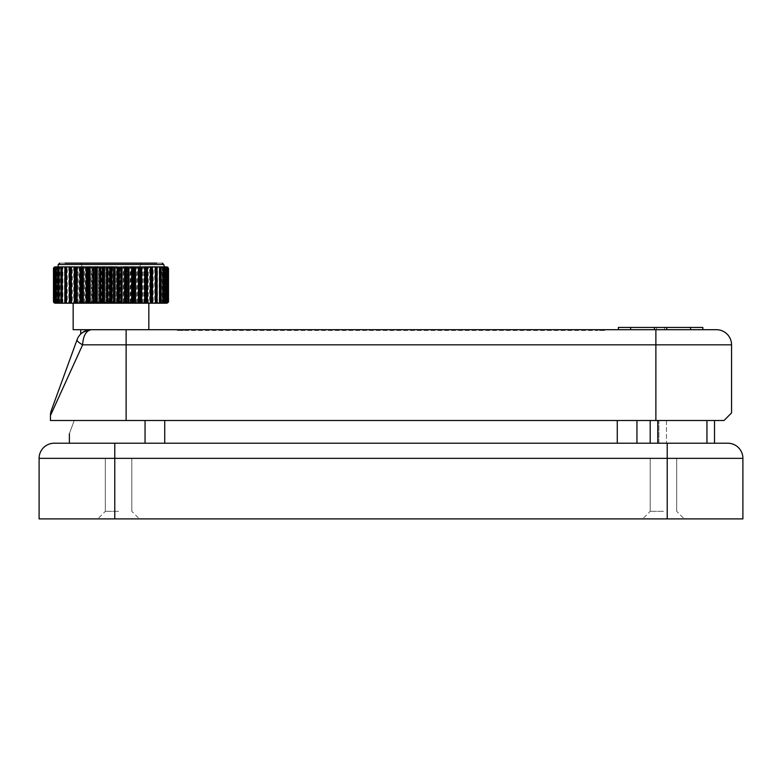 <?xml version="1.0" encoding="UTF-8"?>
<svg xmlns="http://www.w3.org/2000/svg" width="782" height="782" viewBox="0 0 782 782"><rect width="100%" height="100%" fill="white"/><g stroke="black" fill="none" stroke-linecap="round" stroke-linejoin="round"><path stroke-width="0.59" stroke-dasharray="3.91 2.93" d="M663.439 458.35L650.194 458.35L663.439 458.35M663.439 511.33L650.194 511.33L663.439 511.33M118.561 458.35L105.316 458.35L118.561 458.35M118.561 511.33L105.316 511.33L118.561 511.33M118.561 518.896L139.372 518.896L118.561 518.896M663.439 518.896L642.628 518.896L663.439 518.896M667.222 443.218L727.768 443.218A15.132 15.132 0 0 1 742.9 458.35L667.222 458.35L667.222 518.896L114.778 518.896L114.778 458.35L39.1 458.35A15.132 15.132 0 0 1 54.232 443.218L114.778 443.218L114.778 458.35L667.222 458.35L667.222 443.218L114.778 443.218M667.222 518.896L742.9 518.896L742.9 458.35M54.232 443.218A15.132 15.132 0 0 0 39.1 458.35L39.1 518.896L114.778 518.896M74.182 420.511C67.819 437.998 67.819 437.998 74.182 420.511L636.949 420.511L74.182 420.511C67.819 437.998 67.819 437.998 74.182 420.511C67.819 437.998 67.819 437.998 74.182 420.511M145.051 443.218L145.051 420.511L145.051 443.218L69.373 443.218L636.949 443.218L145.051 443.218L145.051 420.511L145.051 443.218M714.523 443.218L650.194 443.218L714.523 443.218L706.957 443.218L714.523 443.218L714.523 420.511L650.194 420.511L706.957 420.511L658.894 420.511L658.894 443.218L650.194 443.218L657.76 443.218L657.76 420.511L658.894 420.511L658.894 443.218L706.957 443.218L657.76 443.218L657.76 420.511L650.194 420.511L714.523 420.511L714.523 443.218L714.523 420.511M50.449 415.535A15.132 15.132 20 0 1 51.368 410.364L77.095 339.662C76.831 340.913 78.669 342.633 82.618 344.833L50.449 415.535L50.449 420.511L723.985 420.511L731.551 412.945L731.551 344.833L655.873 344.833L655.873 420.511M666.469 420.511L666.469 443.218L666.469 420.511M658.894 443.218L658.894 420.511L658.894 443.218M650.194 420.511L650.194 443.218M636.949 443.218L636.949 420.511M126.127 420.511L126.127 344.833L655.873 344.833L655.873 329.701L716.41 329.701A15.132 15.132 0 0 1 731.551 344.833M655.873 329.701L126.127 329.701L126.127 344.833L82.618 344.833C83.175 335.713 86.069 330.669 91.318 329.701L126.127 329.701M702.832 329.701L702.832 327.433L664.622 327.433L690.565 327.433L690.565 329.701L690.565 327.433L666.733 327.433L690.565 327.433L690.565 329.701L666.733 329.701L666.733 327.433L666.733 329.701L702.832 329.701L618.376 329.701L702.832 329.701L618.376 329.701L702.832 329.701L656.577 329.701L690.565 329.701L690.565 327.433L702.832 327.433L702.832 329.701L702.832 327.433L618.376 327.433L702.832 327.433L702.832 329.701L702.832 327.433L618.376 327.433L618.376 329.701L656.577 329.701L618.376 329.701L618.376 327.433L630.634 327.433L630.634 329.701L630.634 327.433L656.577 327.433L618.376 327.433L618.376 329.701M597.223 329.701L184.777 329.701L597.223 329.701L597.223 330.454L604.789 330.454L604.789 329.701L604.789 330.454L597.223 330.454L597.223 329.701M177.211 329.701L184.777 329.701L177.211 329.701L177.211 330.454L177.211 329.701M146.43 303.211L73.156 303.211L73.156 329.701L91.318 329.701C77.32 334.413 77.32 334.413 91.318 329.701L148.834 329.701L91.318 329.701A15.132 15.132 -90 0 0 77.095 339.662M654.475 329.701L654.475 327.433M184.777 330.454L597.223 330.454L177.211 330.454L184.777 330.454L184.777 329.701L184.777 330.454M664.622 327.433L656.577 327.433L664.622 327.433L664.622 329.701L664.622 327.433M630.634 329.701L630.634 327.433M80.722 334.031L87.095 330.307L80.722 334.031L80.722 329.701L91.318 329.701L80.722 329.701M81.436 333.376L83.498 331.881M84.994 331.089L86.812 330.385M113.889 303.211L116.303 303.211M120.995 303.211L123.527 303.211M127.935 303.211L128.952 303.211M133.996 303.211L137.231 303.211M140.467 303.211L141.708 303.211M73.156 303.211L75.326 303.211M80.038 303.211L87.144 303.211M87.711 303.211L91.162 303.211M92.765 303.211L94.563 303.211M99.656 303.211L101.689 303.211M106.733 303.211L107.799 303.211M155.589 302.917L156.713 301.744L156.869 302.917L156.869 267.19L156.713 268.363L155.589 267.19L155.589 302.917L55.248 303.211M151.991 303.211L152.079 267.19L151.767 268.363L150.594 267.19L150.594 302.917L151.767 301.744L152.079 302.917L152.079 267.19L151.874 303.211L151.864 266.887L155.589 267.19M168.511 268.363L167.856 267.19L167.856 302.917L168.492 301.744L166.967 303.211L159.851 303.211L160.222 267.19L160.212 268.363L159.137 267.19L159.137 302.917L160.212 301.744L160.222 302.917L159.851 266.887L160.466 266.887L158.609 266.887L159.821 267.19L159.821 302.917L156.087 303.211L157.377 303.211L157.377 266.887L156.781 266.887L157.446 267.19L157.182 303.211M156.625 303.211L156.869 267.19L156.263 266.887L156.263 303.211L156.253 266.887L158.609 266.887M166.713 303.211L159.284 303.211L160.466 303.211L159.714 303.211L160.232 303.211L160.232 266.887L159.714 266.887L159.714 303.211L160.769 303.211L160.769 266.887L160.271 266.887L161.346 267.19L161.346 302.917L160.31 303.211L160.31 266.887L159.763 266.887L159.763 303.211M166.742 303.211L167.553 302.917L167.524 267.19L168.032 268.363L167.289 267.19L167.289 302.917L168.032 301.744L167.553 302.917L167.553 267.19L166.742 266.887L165.373 266.887L167.895 267.19L167.895 302.917L165.354 303.211L166.263 302.917L166.263 267.19L165.354 266.887L166.713 266.887M165.51 303.211L164.386 303.211L164.728 266.887M159.851 303.211L159.851 266.887L159.89 303.211L56.001 302.917L56.001 267.19L163.966 266.887L162.5 266.887L162.93 303.211L162.93 266.887M163.36 303.211L162.578 303.211L162.578 266.887L163.36 266.887M156.449 303.211L156.449 266.887M151.786 303.211L151.786 266.887M69.999 266.887L70.116 303.211L70.116 266.887L69.412 266.887M65.365 266.887L65.737 303.211L65.717 266.887L63.371 266.887M61.514 266.887L62.101 266.887L61.622 303.211L62.14 303.211L61.514 303.211M58.454 302.917L58.318 268.363L59.305 267.19L59.305 302.917L58.318 301.744L58.982 303.211L153.194 303.211L153.194 266.887L152.5 266.887L152.656 303.211M55.248 266.887L57.536 266.887L57.203 303.211L57.8 303.211L56.715 303.211L58.513 303.211M57.096 303.211L54.994 303.211L57.448 303.211L56.412 303.211L56.421 266.887L54.466 267.19L54.466 302.917L55.278 303.211M54.134 302.917L53.489 301.744L54.105 302.917L54.105 267.19L56.372 266.887L56.363 303.211L54.105 302.917L54.085 267.19L53.479 268.363L54.134 267.19L54.134 302.917L55.072 303.211M56.48 303.211L57.467 303.211L55.796 302.917L55.483 301.744L56.353 302.917L56.353 267.19L57.457 266.887L59.481 266.887L58.083 267.19L58.083 302.917L58.621 303.211M151.112 303.211L151.161 267.19L150.828 268.363L149.645 267.19L149.645 302.917L150.828 301.744L151.161 302.917L151.112 266.887L151.024 303.211L151.024 266.887L154.768 267.19L154.768 302.917L153.536 303.211M165.628 303.211L165.422 266.887L166.83 266.887L167.661 267.19L167.661 302.917L165.628 303.211L165.628 266.887L165.628 303.211M167.661 302.917L168.159 301.744L167.426 302.917L167.426 267.19L165.354 266.887L165.354 303.211L166.83 303.211M164.767 303.211L164.631 266.887L166.488 267.19L166.488 302.917L164.767 303.211L164.767 266.887M166.488 302.917L166.84 301.744L165.989 302.917L165.989 267.19L164.386 266.887L164.386 303.211L165.784 303.211M163.604 302.917L163.604 267.19L164.562 268.363L164.562 301.744L162.451 303.211L163.809 303.211L162.9 303.211L162.9 266.887L165.716 267.19L165.716 302.917L164.621 303.211L164.631 266.887L165.569 266.887L164.445 266.887L167.289 267.19M160.32 302.917L160.32 267.19L161.375 268.363L161.346 302.917L161.375 301.744L159.117 303.211L160.926 303.211M70.879 303.211L70.82 267.19L71.152 268.363L72.345 267.19L72.345 302.917L71.152 301.744L70.82 302.917L70.879 266.887L70.957 303.211L70.957 266.887L67.223 267.19L67.223 302.917L68.454 303.211M666.733 329.701L666.733 327.433M60.058 303.211L58.894 302.917L58.894 267.19L60.058 266.887L65.903 266.887L65.903 303.211L65.903 266.887L65.307 267.19L65.541 303.211M66.587 267.19L65.453 268.363L65.307 302.917L65.453 301.744L66.587 302.917L66.587 267.19L70.312 266.887L70.204 303.211M67.819 303.211L66.587 302.917M71.621 267.19L70.439 268.363L70.116 267.258L70.116 302.839L70.439 301.744L71.621 302.917L71.621 267.19L75.561 266.887L75.561 303.211M72.843 303.211L71.621 302.917M75.639 302.917L76.108 301.744L77.32 302.917L77.32 267.19L81.758 267.19L81.758 302.917L82.374 301.744L83.596 302.917L83.596 267.19L88.386 267.19L88.386 302.917L89.128 301.744L90.341 302.917L90.341 267.19L94.847 266.887L95.394 267.19L95.394 302.917L94.847 303.211M78.523 303.211L77.32 302.917M84.759 303.211L83.596 302.917M91.435 303.211L90.341 302.917M95.394 302.917L96.254 301.744L97.437 302.917L97.437 267.19L101.983 266.887L102.677 267.19L102.677 302.917L101.983 303.211M98.454 303.211L97.437 302.917M102.677 302.917L103.635 301.744L104.768 302.917L104.768 267.19L109.275 266.887L110.096 267.19L110.096 302.917L109.275 303.211M105.687 303.211L104.768 302.917M110.096 302.917L111.152 301.744L112.197 302.917L112.197 267.19L116.596 266.887L117.525 267.19L117.525 302.917L116.596 303.211M113.009 303.211L112.197 302.917M117.525 302.917L118.649 301.744L119.617 302.917L119.617 267.19L123.82 266.887L124.846 267.19L124.846 302.917L123.82 303.211M120.301 303.211L119.617 302.917M124.846 302.917L126.029 301.744L126.88 302.917L126.88 267.19L130.829 266.887L131.933 267.19L131.933 302.917L130.829 303.211M127.427 303.211L126.88 302.917M131.933 302.917L133.145 301.744L133.878 302.917L133.878 267.19L133.145 268.363L131.933 267.19M138.658 302.917L139.88 301.744L140.486 302.917L140.486 267.19L139.88 268.363L138.658 267.19L138.658 302.917L137.495 303.211M146.586 267.19L146.126 268.363L144.914 267.19L144.914 302.917L146.126 301.744L146.586 302.917L146.586 267.19L150.594 267.19M144.914 302.917L143.702 303.211M150.594 302.917L149.362 303.211M159.821 302.917L160.877 301.744L160.867 302.917L160.867 267.19M160.877 268.363L160.867 302.917M163.467 303.211L164.191 301.744L164.191 268.363L164.015 267.19L164.191 268.363L163.213 267.19L163.213 302.917L164.191 301.744L164.015 267.19L160.769 266.887M163.213 302.917L162.05 303.211M165.716 302.917L166.586 301.744L166.586 268.138L165.716 267.19M166.263 267.19L166.263 302.917M167.289 302.917L166.263 303.211M53.987 301.744L54.74 302.917L54.74 267.19L53.987 268.363L54.466 267.19L54.427 302.917L53.987 268.363M55.766 303.211L54.74 302.917M54.74 267.19L57.594 266.887L57.467 303.211L56.353 302.917M55.473 301.979L55.473 268.118L55.473 301.979M58.894 267.19L57.917 268.363L57.917 301.744L58.083 302.917L57.917 301.744L58.894 302.917M58.454 267.19L61.719 266.887L61.719 303.211L61.749 266.887L61.661 303.211L61.67 266.887L60.644 267.19L61.064 303.211M61.27 302.917L61.26 301.744L62.325 302.917L62.325 267.19L61.26 268.363L61.27 267.19L61.27 302.917M63.538 303.211L62.325 302.917M61.661 267.19L60.615 268.363L60.644 302.917L60.615 301.744L61.661 302.917L61.661 267.19L65.209 266.887L64.535 267.19L64.798 303.211M62.863 303.211L61.661 302.917M65.786 267.19L64.662 268.363L64.535 302.917L64.662 301.744L65.786 302.917L65.786 267.19L69.49 266.887L69.334 303.211M67.017 303.211L65.786 302.917M70.683 267.19L69.51 268.363L69.217 267.288L69.227 302.917L69.51 301.744L70.683 302.917L70.683 267.19L74.573 266.887L74.573 303.211M71.915 303.211L70.683 302.917M74.632 302.917L75.062 301.744L76.274 302.917L76.274 267.19L86.822 266.887L86.822 303.211M77.486 303.211L76.274 302.917M82.452 267.19L81.23 268.363L80.654 267.19L80.654 302.917L81.23 301.744L82.452 302.917L82.452 267.19L83.635 266.887M83.635 303.211L82.452 302.917M87.193 302.917L87.916 301.744L89.128 302.917L89.128 267.19L93.625 266.887L94.143 267.19L94.143 302.917L93.625 303.211M90.243 303.211L89.128 302.917M94.143 302.917L94.984 301.744L96.166 302.917L96.166 267.19L100.722 266.887L101.386 267.19L101.386 302.917L100.722 303.211M97.212 303.211L96.166 302.917M101.386 302.917L102.334 301.744L103.468 302.917L103.468 267.19L107.994 266.887L108.786 267.19L108.786 302.917L107.994 303.211M104.407 303.211L103.468 302.917M108.786 302.917L109.832 301.744L110.897 302.917L110.897 267.19L115.316 266.887L116.225 267.19L116.225 302.917L115.316 303.211M111.728 303.211L110.897 302.917M116.225 302.917L117.349 301.744L118.326 302.917L118.326 267.19L122.569 266.887L123.576 267.19L123.576 302.917L122.569 303.211M119.03 303.211L118.326 302.917M123.576 302.917L124.749 301.744L125.628 302.917L125.628 267.19L129.626 266.887L130.711 267.19L130.711 302.917L129.626 303.211M126.195 303.211L125.628 302.917M130.711 302.917L131.923 301.744L132.676 302.917L132.676 267.19L136.361 266.887L137.515 267.19L137.515 302.917L136.361 303.211M137.515 302.917L138.737 301.744L139.362 302.917L139.362 267.19L142.656 266.887L143.859 267.19L143.859 302.917L142.656 303.211M143.859 302.917L145.071 301.744L145.56 302.917L145.56 267.19L149.645 267.19M149.645 302.917L148.414 303.211M154.768 302.917L155.901 301.744L156.077 302.917L156.077 267.19L155.54 266.887L159.137 267.19M155.901 301.744L155.901 268.363L155.862 303.211M159.137 302.917L157.925 303.211M163.467 266.887L159.284 266.887L163.008 266.887L163.018 303.211L163.673 301.744L163.673 268.363L163.526 267.19L163.673 268.363L162.685 267.19L162.685 302.917L163.673 301.744L163.526 267.19L162.177 266.887L165.344 267.19L165.344 302.917L164.23 303.211M162.685 302.917L161.512 303.211M165.344 302.917L166.234 301.744L165.931 267.19L165.276 266.887L167.856 267.19M165.344 267.19L166.234 268.363L166.234 301.744L165.276 303.211L165.276 266.887L164.191 266.887L167.084 267.19L167.084 302.917L166.048 303.211M167.084 302.917L167.856 301.744L167.397 267.19L164.23 266.887M166.605 303.211L167.397 302.917M167.856 302.917L166.918 303.211M166.419 303.211L167.426 302.917M164.894 303.211L165.989 302.917M166.84 301.911L166.84 268.187L166.84 301.911M164.376 302.917L164.376 267.19M156.195 267.19L157.319 268.363L157.446 302.917L157.319 301.744L156.195 302.917L156.195 267.19L153.194 266.887M154.973 303.211L156.195 302.917M151.297 267.19L152.48 268.363L152.773 267.288L152.764 302.917L152.48 301.744L151.297 302.917L151.297 267.19L141.552 266.887L141.552 303.211M150.066 303.211L151.297 302.917M145.716 267.19L146.918 268.363L147.358 267.19L147.358 302.917L146.918 301.744L145.716 302.917L145.716 267.19L144.504 266.887M144.504 303.211L145.716 302.917M141.337 302.917L140.75 301.744L139.528 302.917L139.528 267.19L135.169 266.887L135.169 303.211M138.355 303.211L139.528 302.917M134.787 302.917L134.074 301.744L132.862 302.917L132.862 267.19L128.365 266.887L127.837 267.19L127.837 302.917L128.365 303.211M131.747 303.211L132.862 302.917M127.837 302.917L126.997 301.744L125.814 302.917L125.814 267.19L121.269 266.887L120.604 267.19L120.604 302.917L121.269 303.211M124.778 303.211L125.814 302.917M120.604 302.917L119.656 301.744L118.522 302.917L118.522 267.19L113.204 267.19L113.204 302.917L113.996 303.211L113.996 266.887L106.665 266.887L105.756 267.19L105.756 302.917L106.665 303.211M117.574 303.211L118.522 302.917M113.204 302.917L112.158 301.744L111.093 302.917L111.093 267.19L110.262 266.887M110.262 303.211L111.093 302.917M105.756 302.917L104.641 301.744L103.664 302.917L103.664 267.19L99.422 266.887L98.405 267.19L98.405 302.917L99.422 303.211M102.96 303.211L103.664 302.917M98.405 302.917L97.232 301.744L96.362 302.917L96.362 267.19L92.364 266.887L91.269 267.19L91.269 302.917L92.364 303.211M91.269 302.917L90.067 301.744L89.304 302.917L89.304 267.19L85.629 266.887L84.476 267.19L84.476 302.917L85.629 303.211M84.476 302.917L83.254 301.744L82.628 302.917L82.628 267.19L79.334 266.887L78.132 267.19L78.132 302.917L79.334 303.211M78.132 302.917L76.91 301.744L76.431 302.917L76.431 267.19L72.345 267.19M72.345 302.917L73.576 303.211M67.223 302.917L66.079 301.744L65.903 302.917L65.903 267.19L66.45 266.887L64.065 266.887L62.853 267.19L62.853 302.917L64.065 303.211M67.223 267.19L66.079 268.363L65.874 267.405L65.903 302.917M62.853 302.917L61.778 301.744L61.758 302.917L62.13 266.887L59.94 266.887M62.853 267.19L61.778 268.363L61.758 267.19L62.13 303.211L62.101 266.887L62.707 266.887L59.305 267.19M59.305 302.917L60.478 303.211M58.367 267.346L58.367 302.761M56.636 302.917L55.747 301.744L55.747 268.363L56.636 267.19L56.636 302.917L57.751 303.211M54.994 303.211L53.489 301.744L53.489 268.363L54.085 267.19L56.705 266.887L55.747 268.363L55.747 301.744L56.715 303.211L56.705 266.887L54.134 267.19M54.906 302.917L54.134 301.744L54.134 268.363L54.906 267.19L54.906 302.917L55.942 303.211M55.385 303.211L54.584 302.917M54.564 267.19L53.831 268.363L54.329 267.19L54.329 302.917L53.831 301.744L54.564 302.917L54.564 267.19L57.36 266.887L55.493 267.19L55.493 302.917L56.206 303.211M55.571 303.211L54.564 302.917M54.329 302.917L55.16 303.211M55.493 302.917L55.151 301.744L56.001 302.917M55.151 301.911L55.151 268.187L55.151 301.911M58.181 266.887L57.614 267.19L57.614 302.917L58.181 303.211M57.614 302.917L57.418 301.744L58.386 302.917L58.386 267.19L57.418 268.363L57.614 302.917M59.54 303.211L58.386 302.917M65.453 268.363L65.307 267.19L65.453 268.363M65.541 266.887L67.819 266.887M158.453 266.887L156.087 266.887L156.087 303.211M152.382 266.887L151.679 266.887L151.679 303.211M147.358 266.887L146.43 266.887M141.708 266.887L140.819 266.887M135.54 266.887L133.996 266.887M128.952 266.887L127.935 266.887M123.527 266.887L119.998 266.887M114.964 266.887L113.889 266.887M107.799 266.887L106.733 266.887M100.702 266.887L99.656 266.887M93.772 266.887L92.765 266.887M87.144 266.887L84.495 266.887M81.269 266.887L78.278 266.887M75.326 266.887L74.407 266.887M60.058 266.887L58.621 266.887M56.48 266.887L57.467 266.887L55.796 267.19L55.796 302.917M55.766 266.887L55.278 266.887M58.513 266.887L59.315 266.887L59.315 303.211M164.513 303.211L164.513 266.887L165.51 266.887M156.625 266.887L154.357 266.887M151.991 266.887L149.362 266.887M146.664 266.887L143.702 266.887L144.914 267.19M130.829 266.887L143.702 266.887M127.427 266.887L123.82 266.887M120.301 266.887L116.596 266.887M113.009 266.887L109.275 266.887M105.687 266.887L101.983 266.887M98.454 266.887L94.847 266.887M91.435 266.887L87.985 266.887M84.759 266.887L81.524 266.887M78.523 266.887L75.561 266.887M72.843 266.887L70.204 266.887M60.615 268.363L60.644 267.19L60.615 268.363M61.064 266.887L62.863 266.887M110.995 266.887L58.015 266.887L110.995 266.887M57.096 266.887L56.206 266.887M55.571 266.887L54.329 267.19M54.584 267.19L56.529 266.887L55.16 266.887M59.393 266.887L59.393 303.211L59.373 266.887L55.942 266.887M58.973 266.887L58.973 303.211L59.002 266.887L60.478 266.887M62.14 303.211L62.14 266.887L64.065 266.887M66.118 266.887L68.454 266.887M70.879 266.887L73.576 266.887M76.323 266.887L79.334 266.887M82.364 266.887L85.629 266.887M88.884 266.887L92.364 266.887M95.795 266.887L99.422 266.887M102.96 266.887L106.665 266.887M117.574 266.887L121.269 266.887M124.778 266.887L128.365 266.887M131.747 266.887L135.169 266.887M138.355 266.887L141.552 266.887M150.066 266.887L152.656 266.887M152.5 266.887L152.5 303.211L152.5 266.887M154.973 266.887L157.182 266.887M156.781 266.887L156.801 303.211L156.781 266.887M160.32 267.19L157.377 266.887M159.117 266.887L160.926 266.887M58.015 266.887L58.23 264.482L163.761 264.482L58.23 264.482L163.761 264.482L163.966 266.887L163.311 266.887M164.894 266.887L165.784 266.887M167.895 302.917L167.895 267.19L166.918 266.887M166.605 266.887L166.048 266.887M159.851 266.887L157.925 266.887M155.862 266.887L153.536 266.887M151.112 266.887L148.414 266.887M145.667 266.887L142.656 266.887M139.626 266.887L136.361 266.887M133.096 266.887L129.626 266.887M126.195 266.887L122.569 266.887M119.03 266.887L115.316 266.887M111.728 266.887L107.994 266.887M104.407 266.887L100.722 266.887M97.212 266.887L93.625 266.887M90.243 266.887L86.822 266.887M77.486 266.887L74.573 266.887M71.915 266.887L69.334 266.887M69.49 266.887L69.481 303.211L69.49 266.887M67.017 266.887L64.798 266.887M77.32 267.19L76.108 268.363L75.639 267.19M83.596 267.19L82.374 268.363L81.758 267.19M90.341 267.19L89.128 268.363L88.386 267.19M97.437 267.19L96.254 268.363L95.394 267.19M104.768 267.19L103.635 268.363L102.677 267.19M112.197 267.19L111.152 268.363L110.096 267.19M119.617 267.19L118.649 268.363L117.525 267.19M126.88 267.19L126.029 268.363L124.846 267.19M137.495 266.887L138.658 267.19M162.05 266.887L163.213 267.19M56.353 267.19L55.483 268.363L55.796 267.19M57.917 268.363L58.083 267.19L57.917 268.363M63.538 266.887L62.325 267.19M64.662 268.363L64.535 267.19L64.662 268.363M76.274 267.19L75.062 268.363L74.632 267.19M89.128 267.19L87.916 268.363L87.193 267.19M96.166 267.19L94.984 268.363L94.143 267.19M103.468 267.19L102.334 268.363L101.386 267.19M110.897 267.19L109.832 268.363L108.786 267.19M118.326 267.19L117.349 268.363L116.225 267.19M125.628 267.19L124.749 268.363L123.576 267.19M132.676 267.19L131.923 268.363L130.711 267.19M139.362 267.19L138.737 268.363L137.515 267.19M145.56 267.19L145.071 268.363L143.859 267.19M155.901 268.363L154.768 267.19M161.512 266.887L162.685 267.19M167.397 267.19L167.856 268.363L167.084 267.19M167.426 267.19L168.159 268.363L167.661 267.19M165.989 267.19L166.84 268.363L166.488 267.19M163.604 267.19L162.451 266.887M161.375 268.363L161.346 267.19L161.375 268.363M157.319 268.363L157.446 267.19L157.319 268.363M139.528 267.19L140.75 268.363L141.337 267.19M132.862 267.19L134.074 268.363L134.787 267.19M125.814 267.19L126.997 268.363L127.837 267.19M118.522 267.19L119.656 268.363L120.604 267.19M111.093 267.19L112.158 268.363L113.204 267.19M103.664 267.19L104.641 268.363L105.756 267.19M96.362 267.19L97.232 268.363L98.405 267.19M89.304 267.19L90.067 268.363L91.269 267.19M82.628 267.19L83.254 268.363L84.476 267.19M76.431 267.19L76.91 268.363L78.132 267.19M57.751 266.887L56.636 267.19M56.001 267.19L55.151 268.363L55.493 267.19M59.54 266.887L58.386 267.19M58.23 264.482L59.735 263.104L156.899 263.104M62.13 263.104L159.851 263.104L62.13 263.104M162.412 263.114L159.851 263.104M83.361 263.104L141.337 263.104L83.361 263.104M81.582 263.104L140.408 263.104L81.582 263.104M70.439 301.744L70.439 268.363M76.108 301.744L76.108 268.363M69.51 301.744L69.51 268.363M53.831 268.363L53.831 301.744M82.374 301.744L82.374 268.363M75.062 301.744L75.062 268.363M89.128 301.744L89.128 268.363M54.134 268.363L54.134 301.744M81.23 301.744L81.23 268.363M96.254 301.744L96.254 268.363M87.916 301.744L87.916 268.363M103.635 301.744L103.635 268.363M94.984 301.744L94.984 268.363M111.152 301.744L111.152 268.363M102.334 301.744L102.334 268.363M118.649 301.744L118.649 268.363M109.832 301.744L109.832 268.363M66.079 268.363L66.079 301.744M126.029 301.744L126.029 268.363M117.349 301.744L117.349 268.363M71.152 268.363L71.152 301.744M133.145 301.744L133.145 268.363M124.749 301.744L124.749 268.363M76.91 268.363L76.91 301.744M139.88 301.744L139.88 268.363M131.923 301.744L131.923 268.363M83.254 268.363L83.254 301.744M146.126 301.744L146.126 268.363M138.737 301.744L138.737 268.363M90.067 268.363L90.067 301.744M151.767 301.744L151.767 268.363M145.071 301.744L145.071 268.363M97.232 268.363L97.232 301.744M150.828 301.744L150.828 268.363M104.641 268.363L104.641 301.744M112.158 268.363L112.158 301.744M119.656 268.363L119.656 301.744M126.997 268.363L126.997 301.744M168.032 301.744L168.032 268.363M134.074 268.363L134.074 301.744M140.75 268.363L140.75 301.744M167.856 301.744L167.856 268.363M146.918 268.363L146.918 301.744M168.492 301.744L168.492 268.363M152.48 268.363L152.48 301.744M168.159 301.744L168.159 268.363M706.957 443.218L706.957 420.511M617.272 420.511L617.272 443.218M164.728 443.218L164.728 420.511M657.76 420.511L657.76 443.218M656.577 329.701L656.577 327.433L656.577 329.701M65.287 303.211L65.287 266.887M61.221 303.211L61.221 266.887M69.608 266.887L69.608 303.211M64.613 266.887L64.613 303.211M70.312 266.887L70.312 303.211L70.312 266.887M65.189 266.887L65.189 303.211L65.209 266.887M62.228 303.211L62.228 266.887M58.679 303.211L58.679 266.887M74.632 266.887L74.632 303.211M68.796 266.887L68.796 303.211M59.412 303.211L59.412 266.887M75.434 266.887L75.434 303.211M57.223 303.211L57.223 266.887M59.061 303.211L59.061 266.887M57.037 303.211L57.037 266.887M80.272 266.887L80.272 303.211M73.704 266.887L73.704 303.211M57.262 303.211L57.262 266.887M81.162 266.887L81.162 303.211M56.314 303.211L56.314 266.887M74.495 266.887L74.495 303.211M56.451 303.211L56.451 266.887L56.441 303.211M86.45 266.887L86.45 303.211M79.246 266.887L79.246 303.211M56.372 303.211L56.372 266.887L56.363 303.211M87.408 266.887L87.408 303.211M56.529 303.211L56.529 266.887L56.558 303.211M80.126 266.887L80.126 303.211M54.095 267.62L54.095 302.478M93.038 266.887L93.038 303.211M57.448 303.211L57.448 266.887L57.409 303.211M85.336 266.887L85.336 303.211M94.055 266.887L94.055 303.211M57.682 303.211L57.682 266.887M86.284 266.887L86.284 303.211M99.94 266.887L99.94 303.211M91.856 266.887L91.856 303.211M100.986 266.887L100.986 303.211M92.862 266.887L92.862 303.211M59.735 303.211L59.735 266.887M55.727 302.917L55.727 267.19M107.026 266.887L107.026 303.211M98.718 266.887L98.718 303.211M108.092 266.887L108.092 303.211M99.764 266.887L99.764 303.211M62.179 303.211L62.179 266.887M62.668 303.211L62.668 266.887M57.966 302.917L57.966 267.19M114.182 266.887L114.182 303.211M105.775 266.887L105.775 303.211M115.247 266.887L115.247 303.211M106.841 266.887L106.841 303.211M65.825 303.211L65.825 266.887M66.431 303.211L66.431 266.887M61.123 302.917L61.123 267.19M121.288 266.887L121.288 303.211M112.931 266.887L112.931 303.211M122.334 266.887L122.334 303.211M65.131 302.927L65.131 267.18M70.243 303.211L70.243 266.887M65.121 302.917L65.121 302.36M65.121 267.737L65.121 267.19M128.209 266.887L128.209 303.211M120.057 266.887L120.057 303.211M129.225 266.887L129.225 303.211M121.102 266.887L121.102 303.211M75.355 303.211L75.355 266.887M76.167 303.211L76.167 266.887M134.846 266.887L134.846 303.211M127.016 266.887L127.016 303.211M135.804 266.887L135.804 303.211M128.033 266.887L128.033 303.211M81.074 303.211L81.074 266.887M81.973 303.211L81.973 266.887M141.063 266.887L141.063 303.211M133.712 266.887L133.712 303.211M141.953 266.887L141.953 303.211M134.68 266.887L134.68 303.211M87.31 303.211L87.31 266.887M88.278 303.211L88.278 266.887M146.772 266.887L146.772 303.211M140.007 266.887L140.007 303.211M147.573 266.887L147.573 303.211M140.916 266.887L140.916 303.211M93.948 303.211L93.948 266.887M94.974 303.211L94.974 266.887M145.814 266.887L145.814 303.211M152.578 266.887L152.578 303.211M146.635 266.887L146.635 303.211M100.878 303.211L100.878 266.887M101.934 303.211L101.934 266.887M156.859 266.887L156.859 303.211M151.747 266.887L151.747 303.211M107.984 303.211L107.984 266.887M109.06 303.211L109.06 266.887M155.55 266.887L155.55 303.211M160.359 266.887L160.359 303.211M156.165 266.887L156.165 303.211M115.14 303.211L115.14 266.887M116.205 303.211L116.205 266.887M162.676 266.887L162.676 303.211M159.313 266.887L159.313 303.211M159.811 266.887L159.811 303.211M122.227 303.211L122.227 266.887M123.273 303.211L123.273 266.887M164.582 266.887L164.582 303.211L164.543 266.887M162.255 266.887L162.255 303.211M164.787 266.887L164.787 303.211M162.617 266.887L162.617 303.211L162.597 266.887M129.118 303.211L129.118 266.887M130.125 303.211L130.125 266.887M165.559 266.887L165.549 303.211M164.308 266.887L164.308 303.211M135.706 303.211L135.706 266.887M136.655 303.211L136.655 266.887M167.886 302.409L167.886 267.698M165.608 266.887L165.608 303.211M141.865 303.211L141.865 266.887M165.452 266.887L165.452 303.211L165.422 266.887M142.744 303.211L142.744 266.887M147.495 303.211L147.495 266.887M148.287 303.211L148.287 266.887M166.185 267.19L166.185 302.917M163.907 267.19L163.907 302.917M162.979 266.887L162.979 303.211M160.721 267.19L160.721 302.917M156.683 267.19L156.683 267.727M156.683 302.38L156.683 302.917M156.703 267.248L156.703 302.859M650.194 458.35L650.194 511.33L650.194 458.35L650.194 511.33L642.628 518.896M676.684 458.35L676.684 511.33L676.684 458.35L676.684 511.33L684.25 518.896M105.316 458.35L105.316 511.33L105.316 458.35L105.316 511.33L97.75 518.896M131.806 458.35L131.806 511.33L131.806 458.35L131.806 511.33L139.372 518.896M69.373 433.736L69.373 443.218M148.834 329.701L148.834 303.211M65.268 302.673L65.268 267.424M60.527 302.448L60.527 267.659M61.162 302.487L61.162 267.62M57.399 302.214L57.399 267.884M81.651 264.482L80.135 263.104L81.651 264.482L81.856 266.887L81.651 264.482M140.34 264.482L141.845 263.104L140.34 264.482L140.125 266.887L140.34 264.482M62.267 303.211L62.267 266.887M59.09 303.211L59.09 266.887M64.495 302.644L64.495 267.454M57.888 302.263L57.888 267.845M59.481 303.211L59.481 266.887M57.36 303.211L57.36 266.887M57.594 303.211L57.594 266.887M56.636 303.211L56.636 266.887M56.617 303.211L56.617 266.887M57.8 303.211L57.8 266.887M55.747 302.028L55.747 268.079M57.536 303.211L57.536 266.887M59.803 303.211L59.803 266.887M58.279 302.292L58.279 267.815M62.707 303.211L62.707 266.887M61.67 302.507L61.67 267.591M66.45 303.211L66.45 266.887M156.899 302.673L156.899 267.434M160.975 302.478L160.975 267.63M155.54 303.211L155.54 266.887M164.22 302.253L164.22 267.855M160.32 302.507L160.32 267.591M159.284 303.211L159.284 266.887M163.712 302.292L163.712 267.815M164.445 303.211L164.445 266.887M162.177 303.211L162.177 266.887M166.243 302.028L166.243 268.079M165.373 303.211L165.373 266.887M164.191 303.211L164.191 266.887M157.495 302.644L157.495 267.454M162.9 303.211L162.9 266.887M164.591 302.214L164.591 267.884M161.454 302.448L161.454 267.659M160.271 303.211L160.271 266.887"/><path stroke-width="1.17" d="M742.9 518.896L39.1 518.896L39.1 458.35L114.778 458.35L114.778 443.218L727.768 443.218A15.132 15.132 0 0 1 742.9 458.35L742.9 518.896M74.182 420.511C67.819 437.998 67.819 437.998 74.182 420.511M145.051 420.511L145.051 443.218L145.051 420.511M39.1 458.35A15.132 15.132 0 0 1 54.232 443.218L114.778 443.218M126.127 420.511L126.127 329.701L91.318 329.701C86.069 330.669 83.175 335.713 82.618 344.833L731.551 344.833L731.551 412.945L723.985 420.511L50.449 420.511L50.449 415.535L82.618 344.833C78.669 342.633 76.831 340.913 77.095 339.662L51.368 410.364A15.132 15.132 0 0 0 50.449 415.535M714.523 420.511L714.523 443.218M650.194 443.218L650.194 420.511M636.949 420.511L636.949 443.218M126.127 329.701L655.873 329.701L655.873 420.511M731.551 344.833A15.132 15.132 0 0 0 716.41 329.701L655.873 329.701M77.095 339.662A15.132 15.132 0 0 1 91.318 329.701L87.095 330.307L91.123 329.701M702.832 329.701L702.832 327.433L690.565 327.433L690.565 329.701L690.565 327.433L666.733 327.433L666.733 329.701M654.475 329.701L654.475 327.433L666.733 327.433M630.634 329.701L630.634 327.433L654.475 327.433M618.376 329.701L618.376 327.433L630.634 327.433M80.722 329.701L80.722 334.031L81.436 333.376M83.498 331.881L84.994 331.089M86.812 330.385L91.318 329.701L73.156 329.701L73.156 303.211M62.169 267.19L63.371 266.887L61.123 267.19L61.104 268.363L62.169 267.19L62.169 302.917L61.104 301.744L61.514 303.211L151.786 303.211L151.864 267.19L151.552 301.744L150.369 302.917L150.369 267.19L62.14 266.887M156.625 303.211L154.357 303.211M160.867 302.917L158.609 303.211M163.467 303.211L162.05 303.211M165.608 303.211L166.986 303.211L168.472 302.048M164.728 303.211L167.524 302.917L167.993 301.744L167.24 302.917L167.24 267.19L166.214 266.887L147.358 266.887L147.358 303.211M162.93 303.211L165.51 303.211L166.507 301.744L165.637 302.917L165.637 267.19L164.533 266.887L166.185 267.19L166.507 268.118L166.507 301.979L166.507 268.363L165.637 267.19M162.578 303.211L160.769 303.211M160.232 303.211L163.36 303.211L164.073 301.744L163.096 302.917L163.096 267.19L160.232 266.887M153.194 303.211L160.721 302.917L160.721 301.744L159.665 302.917L159.665 267.19L158.453 266.887L160.33 266.887L160.721 268.363L160.721 267.19M154.162 303.211L156.683 302.917L156.527 301.744L155.393 302.917L155.393 267.19L152.382 266.887L152.382 303.211L155.393 302.917M151.679 303.211L152.382 303.211M143.468 303.211L146.43 303.211L145.882 301.744L144.67 302.917L144.67 267.19L141.708 266.887L141.708 303.211L144.67 302.917M138.394 302.917L140.467 303.211L139.616 301.744L138.394 302.917L138.394 267.19L135.54 266.887L135.54 303.211M130.545 303.211L133.996 303.211L132.862 301.744L131.65 302.917L131.65 267.19L128.952 266.887L128.952 303.211L131.65 302.917M127.143 303.211L127.935 303.211L127.935 266.887L126.596 267.19L126.596 302.917L127.143 303.211L123.527 303.211L124.553 302.917L124.553 267.19L123.527 266.887L127.143 266.887M117.222 302.917L117.222 267.19L118.346 268.363L119.314 267.19L119.314 302.917L118.346 301.744L116.303 303.211L120.995 303.211L120.995 266.887M112.706 303.211L113.889 303.211L113.889 266.887L111.894 267.19L111.894 302.917L112.706 303.211L108.981 303.211L109.783 302.917L109.783 267.19L107.799 266.887L107.799 303.211L108.981 303.211M105.394 303.211L106.733 303.211L106.733 266.887L104.465 267.19L104.465 302.917L105.394 303.211L101.689 303.211L102.374 302.917L102.374 267.19L100.702 266.887L100.702 303.211M98.161 303.211L99.656 303.211L99.656 266.887L97.134 267.19L97.134 302.917L98.161 303.211L94.563 303.211L95.101 302.917L95.101 267.19L93.772 266.887L93.772 303.211M91.162 303.211L92.765 303.211L92.765 266.887L90.057 267.19L90.057 302.917L91.162 303.211M87.144 303.211L88.102 302.917L87.711 266.887L87.144 266.887L87.144 303.211M75.404 302.917L75.404 267.19L75.864 268.363L77.076 267.19L77.076 302.917L75.864 301.744L75.326 303.211L80.038 303.211L80.038 266.887M61.622 266.887L58.513 266.887L57.8 268.363L58.767 267.19L58.767 302.917L57.8 301.744L58.513 303.211L61.622 303.211M58.767 267.19L56.412 266.887L55.395 268.363L56.265 267.19L56.265 302.917L55.395 301.744L56.412 303.211L58.973 303.211M57.203 266.887L54.427 267.19L53.948 268.363L54.701 267.19L54.701 302.917L53.948 301.744L54.427 302.917L57.203 303.211M54.095 302.478L56.363 303.211M163.008 303.211L161.512 303.211M165.667 303.211L167.886 302.409M163.311 303.211L164.386 303.211M157.377 303.211L159.714 303.211M166.214 303.211L167.24 302.917M164.533 303.211L165.637 302.917M161.923 303.211L163.096 302.917M163.907 302.917L164.073 268.363L163.907 267.19L164.073 268.363L163.096 267.19M158.453 303.211L159.665 302.917M160.721 302.917L160.721 268.363L159.665 267.19M156.683 302.917L156.683 267.19L156.527 268.363L155.393 267.19M149.137 303.211L150.369 302.917M151.864 302.917L151.552 301.744M126.596 302.917L125.726 301.744L124.553 302.917M119.314 302.917L119.998 303.211M111.894 302.917L110.839 301.744L109.783 302.917M104.465 302.917L103.332 301.744L102.374 302.917M97.134 302.917L95.961 301.744L95.101 302.917M90.057 302.917L88.845 301.744L88.102 302.917M83.322 302.917L82.1 301.744L81.504 302.917L81.269 266.887L84.495 266.887L83.322 267.19L83.322 302.917L84.495 303.211M77.076 302.917L78.278 303.211M71.397 302.917L70.214 301.744L69.911 302.917L69.911 267.19L72.628 266.887L71.397 267.19L71.397 302.917L72.628 303.211M69.412 303.211L69.412 266.887L65.121 267.19L65.121 302.917L65.268 301.744L67.633 303.211M61.123 267.19L61.123 302.917M62.169 302.917L63.371 303.211M57.966 267.19L57.966 302.917M58.767 302.917L59.94 303.211M56.265 302.917L57.369 303.211M55.6 267.346L55.6 302.761M54.701 302.917L55.718 303.211M54.095 302.917L53.479 301.744L54.994 303.211M164.376 302.917L163.809 303.211M95.795 303.211L96.362 302.917M56.363 266.887L54.095 267.62M74.407 303.211L74.407 266.887L72.628 266.887M75.404 267.19L77.076 267.19M87.711 266.887L91.162 266.887M94.563 266.887L98.161 266.887M101.689 266.887L105.394 266.887M108.981 266.887L112.706 266.887M117.222 267.19L114.964 266.887L114.964 303.211M116.303 266.887L119.314 267.19M130.545 266.887L133.996 266.887L133.605 302.917M137.231 266.887L140.467 266.887L140.222 302.917M140.819 303.211L140.467 266.887M143.468 266.887L146.43 266.887L146.351 302.917M149.137 266.887L151.864 267.19M154.162 266.887L156.683 267.19M161.923 266.887L163.907 267.19M166.214 266.887L167.524 267.19L167.993 268.363L167.24 267.19M167.886 267.698L165.608 266.887M56.715 266.887L57.751 266.887M164.386 266.887L163.761 264.482L162.245 263.104L163.761 264.482L58.23 264.482L58.015 266.887M167.886 267.19L165.667 266.887M150.369 267.19L151.552 268.363M144.67 267.19L145.882 268.363L146.351 267.19M138.394 267.19L139.616 268.363L140.222 267.19M131.65 267.19L132.862 268.363L133.605 267.19M124.553 267.19L125.726 268.363L126.596 267.19M109.783 267.19L110.839 268.363L111.894 267.19M102.374 267.19L103.332 268.363L104.465 267.19M95.101 267.19L95.961 268.363L97.134 267.19M88.102 267.19L88.845 268.363L90.057 267.19M81.504 267.19L82.1 268.363L83.322 267.19M69.911 267.19L70.214 268.363L71.397 267.19M65.121 267.19L65.268 268.363L66.402 267.19L66.402 302.917M67.633 266.887L66.402 267.19M57.369 266.887L56.265 267.19M55.718 266.887L54.701 267.19M54.095 267.19L53.479 268.363L54.994 266.887M163.809 266.887L164.376 267.19M156.899 263.104L65.082 263.104M53.479 268.363L53.479 301.744M53.948 268.363L53.948 301.744M70.214 268.363L70.214 301.744M75.864 268.363L75.864 301.744M82.1 268.363L82.1 301.744M88.845 268.363L88.845 301.744M95.961 268.363L95.961 301.744M103.332 268.363L103.332 301.744M110.839 268.363L110.839 301.744M118.346 268.363L118.346 301.744M125.726 268.363L125.726 301.744M132.862 268.363L132.862 301.744M168.511 301.744L168.511 268.363M139.616 268.363L139.616 301.744M167.993 301.744L167.993 268.363M145.882 268.363L145.882 301.744M657.76 443.218L657.76 420.511M706.957 420.511L706.957 443.218M617.272 443.218L617.272 420.511M164.728 420.511L164.728 443.218M667.222 443.218L667.222 458.35L114.778 458.35L114.778 518.896M667.222 518.896L667.222 458.35L742.9 458.35A15.132 15.132 0 0 0 727.768 443.218M65.121 302.36L65.121 267.737M69.911 302.751L69.911 267.356M75.209 303.211L75.209 266.887M80.917 303.211L80.917 266.887M86.186 303.211L86.186 266.887M122.051 303.211L122.051 266.887M134.582 303.211L134.582 266.887M146.557 303.211L146.557 266.887M151.864 267.336L151.864 302.761M156.683 267.727L156.683 302.38M69.373 433.736L69.373 443.218M148.834 329.701L148.834 303.211M58.23 264.482L59.735 263.104M55.395 301.96L55.395 268.138M57.77 302.253L57.77 267.855M61.016 302.478L61.016 267.63M65.082 302.673L65.082 267.434M164.103 302.263L164.103 267.845M160.818 302.487L160.818 267.62M156.723 302.673L156.723 267.424"/></g></svg>
